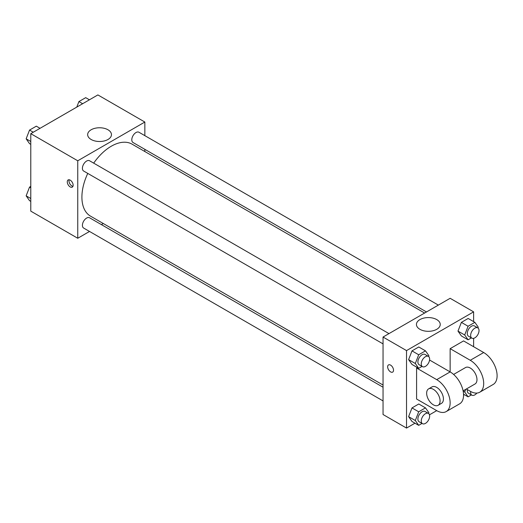 <?xml version="1.0" encoding="UTF-8"?>
<svg xmlns="http://www.w3.org/2000/svg" width="523" height="523" viewBox="0 0 523 523"><rect width="100%" height="100%" fill="white"/><g stroke="black" fill="none" stroke-linecap="round" stroke-linejoin="round"><path stroke-width="0.78" d="M89.531 231.454L77.75 238.259L30.785 211.142L30.785 133.666L97.879 94.924L144.845 122.042L144.845 135.647M103.286 223.517L101.397 224.609M87.766 173.407A41.559 23.993 120 0 0 81.908 197.119A41.559 23.993 120 0 0 90.518 216.143L383.045 385.033M424.604 313.042L132.077 144.158A41.559 23.993 120 0 0 93.695 163.137M144.845 149.343L144.845 151.526M77.75 238.259L77.75 160.783L144.845 122.042M438.359 305.105L138.955 132.247A5.93 3.426 120 0 0 134.385 133.836A5.93 3.426 120 0 0 131.796 139.804A5.93 3.426 120 0 0 133.025 142.518L426.493 311.95M383.045 387.216L89.57 217.784A5.93 3.426 120 0 0 85.001 219.372A5.93 3.426 120 0 0 82.412 225.341A5.93 3.426 120 0 0 83.641 228.054L383.045 400.912M383.045 343.886L83.641 171.028A5.93 3.426 -60 0 1 83.641 164.183A5.93 3.426 -60 0 1 89.57 160.757L388.975 333.615M77.75 160.783L30.785 133.666M91.146 139.491A11.898 6.871 180 0 1 87.655 134.633A11.898 6.871 180 0 1 99.56 127.762A11.898 6.871 180 0 1 111.458 134.633A11.898 6.871 180 0 1 104.11 140.981A11.898 6.871 180 0 1 91.146 139.491M73.142 185.24A4.151 2.399 60 0 1 72.285 187.136A4.151 2.399 60 0 1 68.134 184.743A4.151 2.399 60 0 1 68.134 179.945A4.151 2.399 60 0 1 71.331 181.063A4.151 2.399 60 0 1 73.142 185.24M72.952 186.338A4.151 2.399 60 0 1 69.821 183.763A4.151 2.399 60 0 1 69.16 179.768M414.981 423.192L406.528 428.075L383.045 414.517L383.045 337.041L450.14 298.3L473.622 311.858L473.622 321.619M30.785 144.355L29.536 143.642L26.15 138.817L29.536 130.083L36.316 126.167L40.042 128.318M30.785 141.491L26.15 138.817M33.263 132.227L29.536 130.083M76.776 107.11L78.921 101.567L85.7 97.657L89.426 99.808M82.647 103.717L78.921 101.567M30.785 201.381L29.536 200.662L26.15 195.837L29.536 187.103L30.785 186.384M30.785 198.518L26.15 195.837M30.785 187.822L29.536 187.103M422.035 366.401L418.701 368.323L415.314 363.498L418.701 354.764L425.48 350.848L428.873 355.673L428.559 356.477M428.415 356.385L425.062 354.45A5.93 3.426 120 0 0 420.485 356.039A5.93 3.426 120 0 0 417.897 362.008A5.93 3.426 120 0 0 419.126 364.721L422.486 366.656A5.93 3.426 120 0 0 428.415 363.237A5.93 3.426 120 0 0 428.415 356.385A5.93 3.426 120 0 0 423.846 357.974A5.93 3.426 120 0 0 421.257 363.943A5.93 3.426 120 0 0 422.486 366.656M418.701 368.323L411.993 364.446L408.607 359.628L411.993 350.887L418.773 346.978L425.48 350.848M415.314 363.498L408.607 359.628L411.993 350.887L418.773 346.978M418.701 354.764L411.993 350.887M471.419 337.884L468.085 339.813L464.699 334.988L468.085 326.254L474.864 322.338L478.257 327.163L477.944 327.967M477.8 327.875L474.439 325.94A5.93 3.426 120 0 0 469.87 327.529A5.93 3.426 120 0 0 467.281 333.497A5.93 3.426 120 0 0 468.51 336.211L471.864 338.146A5.93 3.426 120 0 0 477.8 334.72A5.93 3.426 120 0 0 477.8 327.875A5.93 3.426 120 0 0 473.23 329.464A5.93 3.426 120 0 0 470.641 335.433A5.93 3.426 120 0 0 471.864 338.146M468.085 339.813L461.378 335.936L457.985 331.111L461.378 322.377L468.157 318.461L474.864 322.338M464.699 334.988L457.985 331.111L461.378 322.377L468.157 318.461M468.085 326.254L461.378 322.377M422.035 423.421L418.701 425.343L415.314 420.525L418.701 411.784L425.48 407.875L428.873 412.693L428.559 413.503M428.415 413.412L425.062 411.47A5.93 3.426 120 0 0 420.485 413.059A5.93 3.426 120 0 0 417.897 419.028A5.93 3.426 120 0 0 419.126 421.747L422.486 423.682A5.93 3.426 120 0 0 428.415 420.257A5.93 3.426 120 0 0 428.415 413.412A5.93 3.426 120 0 0 423.846 415A5.93 3.426 120 0 0 421.257 420.969A5.93 3.426 120 0 0 422.486 423.682M418.701 425.343L411.993 421.473L408.607 416.648L411.993 407.914L418.773 403.998L425.48 407.875M415.314 420.525L408.607 416.648L411.993 407.914L418.773 403.998M418.701 411.784L411.993 407.914M471.419 394.911L468.085 396.833L464.699 392.008L465.725 389.354M467.353 389.589A5.93 3.426 120 0 0 467.281 390.518A5.93 3.426 120 0 0 468.51 393.231L471.864 395.172A5.93 3.426 120 0 0 476.878 393.08M468.085 396.833L463.535 394.205M464.699 392.008L463.149 391.119M470.713 391.518A5.93 3.426 120 0 0 470.641 392.453A5.93 3.426 120 0 0 471.864 395.172M390.589 371.899A4.151 2.399 -120 0 0 392.662 372.108A4.151 2.399 60 0 1 390.583 371.899A4.151 2.399 60 0 1 387.87 368.244A4.151 2.399 60 0 1 388.511 364.917A4.151 2.399 -120 0 0 387.876 368.244A4.151 2.399 -120 0 0 390.589 371.899M388.511 364.917A4.151 2.399 60 0 1 392.662 367.309A4.151 2.399 60 0 1 392.662 372.108M406.528 428.075L406.528 350.6L383.045 337.041L450.14 298.3M383.045 414.517L383.045 337.041M436.744 319.592A11.898 6.871 180 0 1 440.235 324.45A11.898 6.871 180 0 1 428.33 331.321A11.898 6.871 180 0 1 416.432 324.45A11.898 6.871 180 0 1 423.78 318.102A11.898 6.871 180 0 1 436.744 319.592M406.528 350.6L473.622 311.858M473.622 338.342L473.622 346.723M464.365 394.682L463.561 395.146M436.718 410.64L416.589 399.023L416.589 368.029L436.718 379.652A18.978 10.957 60 0 1 449.12 396.375A18.978 10.957 60 0 1 446.211 411.581A18.978 10.957 60 0 1 436.718 410.64L429.461 414.831M461.378 335.936L457.985 331.111M411.993 364.446L408.607 359.628M411.993 421.473L408.607 416.648M429.461 360.595L430.011 360.282L450.14 371.905L450.14 348.658L463.561 340.911L483.69 352.535A18.978 10.957 60 0 1 496.085 369.258A18.978 10.957 60 0 1 493.176 384.464L479.761 392.211A18.978 10.957 60 0 1 470.269 391.276L466.339 389.001M417.393 367.564L416.589 368.029M446.211 411.581L459.625 403.834A18.978 10.957 -120 0 0 462.535 388.628A18.978 10.957 -120 0 0 450.14 371.905L436.718 379.652M453.611 374.435L465.522 367.558A9.486 5.478 60 0 1 472.838 370.101A9.486 5.478 60 0 1 476.976 379.652A9.486 5.478 60 0 1 475.015 383.993L463.103 390.871M483.69 352.535L470.269 360.282L450.14 348.658M470.269 360.282A18.978 10.957 60 0 1 482.67 377.005A18.978 10.957 60 0 1 479.761 392.211M428.618 388.864L431.978 386.928A9.486 5.478 60 0 1 439.287 389.472A9.486 5.478 60 0 1 443.432 399.023A9.486 5.478 60 0 1 441.464 403.364L438.111 405.299A9.486 5.478 60 0 1 428.618 399.82A9.486 5.478 60 0 1 428.618 388.864A9.486 5.478 60 0 1 435.934 391.407A9.486 5.478 60 0 1 440.078 400.958A9.486 5.478 60 0 1 438.111 405.299"/></g></svg>
